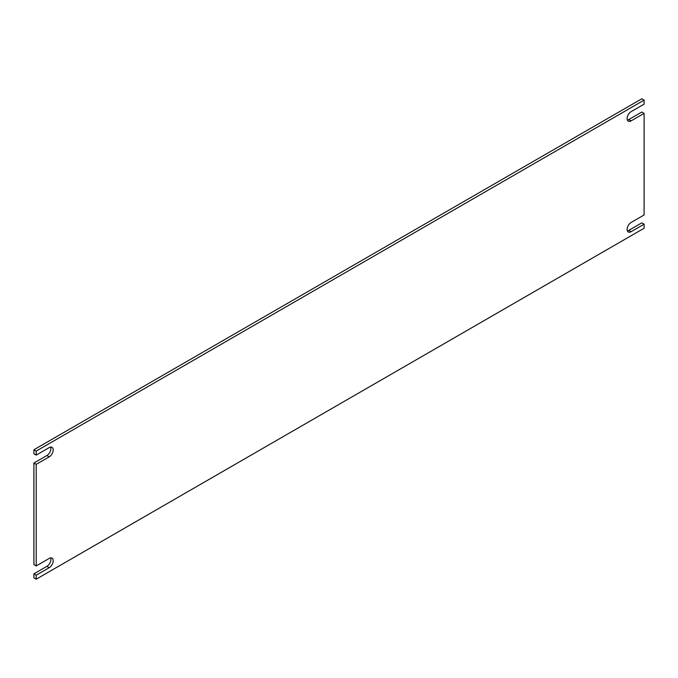 <?xml version="1.0" encoding="UTF-8"?>
<svg xmlns="http://www.w3.org/2000/svg" width="678" height="678" viewBox="0 0 678 678"><rect width="100%" height="100%" fill="white"/><g stroke="black" fill="none" stroke-linecap="round" stroke-linejoin="round"><path stroke-width="1.02" d="M49.197 447.616L36.205 455.116L36.205 451.09L644.1 100.124L644.1 104.149L631.108 111.65A5.653 3.263 120 0 0 627.413 116.633A5.653 3.263 120 0 0 628.286 121.167A5.653 3.263 120 0 0 631.108 120.887L644.1 113.387L644.1 214.977L631.108 222.477A5.653 3.263 120 0 0 627.413 227.461A5.653 3.263 120 0 0 628.286 231.995A5.653 3.263 120 0 0 631.108 231.715L644.1 224.215L644.1 228.24L36.205 579.207L36.205 575.181L49.197 567.681A5.653 3.263 120 0 0 52.892 562.698A5.653 3.263 120 0 0 52.02 558.163A5.653 3.263 120 0 0 49.197 558.443L36.205 565.944L36.205 464.345L49.197 456.853A5.653 3.263 120 0 0 52.892 451.87A5.653 3.263 120 0 0 52.02 447.336A5.653 3.263 120 0 0 49.197 447.616M36.205 451.09L33.9 449.76L33.9 453.785L36.205 455.116M36.205 464.345L33.9 463.023L46.892 455.523A5.653 3.263 120 0 0 50.621 447.09M33.9 463.023L33.9 564.613L36.205 565.944M36.205 575.181L33.9 573.851L46.892 566.35A5.653 3.263 120 0 0 50.621 557.926M33.9 573.851L33.9 577.876L36.205 579.207M627.379 230.91A5.653 3.263 120 0 0 628.803 230.384L641.795 222.884L644.1 224.215M627.379 120.074A5.653 3.263 120 0 0 628.803 119.557L641.795 112.056L644.1 113.387M33.9 449.76L641.795 98.793L644.1 100.124M49.197 456.853L46.892 455.523M49.197 567.681L46.892 566.35M628.803 230.384L631.108 231.715M628.803 119.557L631.108 120.887"/></g></svg>
